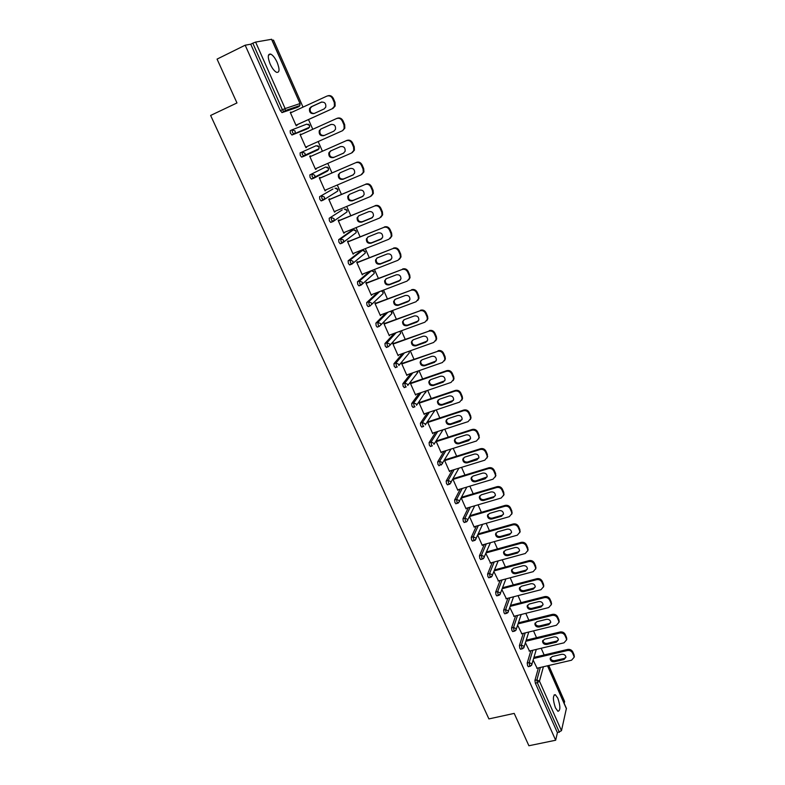 <?xml version="1.0" encoding="UTF-8"?>
<svg xmlns="http://www.w3.org/2000/svg" width="785" height="785" viewBox="0 0 785 785"><rect width="100%" height="100%" fill="white"/><g stroke="black" fill="none" stroke-linecap="round" stroke-linejoin="round"><path stroke-width="1.18" d="M557.811 698.15L555.319 694.696C552.728 695.412 552.777 699.808 555.466 707.884L557.939 711.308C560.539 710.553 560.49 706.166 557.811 698.15M277.174 62.437C275.123 58.031 272.974 55.254 270.717 54.096C267.685 53.723 267.499 57.04 270.158 64.046C272.218 68.442 274.367 71.209 276.595 72.348C279.627 72.701 279.823 69.394 277.174 62.437M564.199 703.38L564.621 701.525L548.764 665.503M544.142 654.984L541.179 648.263M536.528 637.695L533.525 630.875M528.855 620.248L525.813 613.33M521.103 602.654L518.021 595.638M513.292 584.904L510.171 577.789M505.412 566.996L502.243 559.793M497.464 548.931L494.246 541.63M489.447 530.719L486.19 523.31M481.352 512.33L478.055 504.824M473.198 493.785L469.842 486.17M464.955 475.072L461.56 467.35M456.654 456.203L453.2 448.372M448.264 437.147L444.771 429.209M439.806 417.924L436.264 409.878M431.269 398.535L427.678 390.371M422.654 378.959L419.013 370.677M413.96 359.206L410.27 350.807M405.188 339.267L401.439 330.76M396.327 319.152L392.529 310.517M387.397 298.84L383.541 290.087M378.37 278.341L374.465 269.461M369.264 257.657L365.3 248.649M360.079 236.766L356.056 227.64M350.797 215.689L346.715 206.426M341.426 194.405L337.295 185.005M331.967 172.916L327.777 163.388M322.419 151.22L318.17 141.555M312.773 129.289L308.485 119.565M303.02 107.123L273.523 40.114L272.179 40.359M547.626 665.768L566.407 708.404L561.471 730.707L557.409 732.699L555.662 740.235L528.894 745.75L514.204 713.398L488.908 718.913L210.625 115.454L236.972 102.953L217.062 59.111L245.175 45.196L250.739 44.205L280.353 110.685L282.404 109.733L252.799 43.185L250.739 44.205M252.799 43.185L255.606 42.076L271.698 39.279L300.027 103.591L271.531 39.26M555.662 740.235L245.175 45.196M296.72 124.923L296.975 125.482L296.2 125.777L290.244 112.334L291.019 112.069L290.273 112.412M291.245 112.559L291.019 112.069M557.409 732.699L535.35 683.166L534.928 680.379L538.412 667.907M296.995 107.486L282.129 112.579L280.353 110.685M528.59 666.612L527.618 665.827L527.206 663.04L530.866 650.716M520.828 649.136L519.827 648.332L519.425 645.555L523.271 633.387M512.988 631.503L511.967 630.679L511.565 627.912L515.608 615.901M505.089 613.723L504.039 612.879L503.646 610.122L507.885 598.258M497.121 595.776L496.041 594.922L495.649 592.165L500.104 580.468M489.084 577.682L487.966 576.798L487.593 574.061L492.254 562.511M480.969 559.42L479.821 558.518L479.458 555.79L484.355 544.397M472.786 540.993L471.608 540.07L471.245 537.352L476.397 526.117M464.524 522.408L463.317 521.466L462.964 518.748L468.37 507.669M456.203 503.646L454.957 502.685L454.613 499.986L460.295 489.045M447.793 484.728L446.518 483.737L446.174 481.048L452.17 470.254M439.315 465.623L438.001 464.612L437.667 461.933L443.986 451.287M430.749 446.351L429.405 445.321L429.081 442.652L435.753 432.133M422.114 426.912L420.731 425.843L420.417 423.193L427.482 412.792M413.41 407.278L411.978 406.198L411.674 403.549L419.17 393.256M404.618 387.466L403.147 386.357L402.852 383.728L410.84 373.523M395.748 367.478L394.227 366.34L393.942 363.72L402.499 353.574M386.799 347.294L385.219 346.126L384.954 343.526L394.168 333.409M377.781 326.913L377.212 327.129L376.143 325.736L375.878 323.135L385.877 312.999M368.675 306.346L368.077 306.572L366.968 305.139L366.713 302.559L377.693 292.314M359.51 285.573L358.853 285.828L357.705 284.356L357.469 281.786L369.558 271.522M350.267 264.604L349.541 264.888L348.363 263.377L348.128 260.816L360.541 251.18M340.975 243.409L340.14 243.752L338.924 242.192L338.708 239.651L351.445 230.643M332.958 221.606L330.652 222.41L329.396 220.801L329.19 218.279L342.26 209.919M322.409 200.293L321.065 200.852L319.78 199.204L319.583 196.692L332.997 189.008M324.431 199.105L323.008 199.939M325.638 171.444L325.402 171.984M313.755 178.244L311.4 179.098L310.065 177.39L309.879 174.898L325.589 167.038L309.879 174.898M316.257 149.984L316.002 150.691M316.178 145.696L318.955 146.923L319.014 148.718L317.994 149.817L304.021 156.244L301.626 157.128L300.253 155.371L300.086 152.898L316.178 145.696L300.086 152.898M292.432 129.672L306.68 124.148L309.467 125.374L309.506 127.249L306.523 129.201L292.099 134.971L290.352 133.136L290.195 130.683L292.236 129.751L295.111 131.026L295.17 132.959L292.099 134.971M300.017 134.372L300.773 134.068L300.027 134.402L305.914 147.688L306.67 147.354L306.415 146.795M301.008 134.598L300.773 134.068M310.683 156.411L310.428 155.852L309.692 156.195L315.541 169.383L316.041 168.51M320.241 177.989L319.995 177.43L319.279 177.812L325.068 190.883L325.569 190.009M329.71 199.351L329.474 198.811L328.768 199.223L334.508 212.166L335.009 211.312M339.1 220.526L338.855 219.986L338.178 220.438L343.859 233.253L344.36 232.409M348.393 241.495L348.157 240.956L347.49 241.446L353.122 254.144L353.633 253.31M357.597 262.268L357.361 261.739L356.724 262.259L362.297 274.838L362.807 274.014M366.723 282.855L366.487 282.325L365.859 282.875L371.384 295.337L371.894 294.532M375.76 303.236L375.524 302.716L374.916 303.304L380.391 315.649L380.902 314.854M384.709 323.44L384.483 322.929L383.894 323.538L389.321 335.774L389.831 334.989M393.579 343.457L393.354 342.947L392.785 343.594L398.162 355.713L398.672 354.938M402.371 363.288L402.146 362.788L401.596 363.455L406.924 375.465L407.435 374.71M411.085 382.943L410.859 382.442L410.32 383.149L415.599 395.051L416.119 394.296M455.31 390.439C457.714 389.89 459.529 390.724 460.756 392.942L460.295 393.668C459.068 391.45 457.253 390.616 454.839 391.165L455.31 390.439L418.984 402.666L424.204 414.451L424.705 413.715M418.974 402.656L419.494 401.92L419.72 402.42M428.267 421.722L428.051 421.231L427.55 421.987L432.731 433.673L433.183 432.967M436.038 441.141L441.18 452.729L441.582 452.042M436.745 440.846L436.529 440.356M444.496 460.206L449.55 471.608L449.923 470.951M452.916 479.203L457.851 490.331L458.185 489.683M461.266 498.024L466.074 508.876L466.378 508.248M469.538 516.677L474.228 527.265L474.513 526.657M477.731 535.174L482.314 545.487L482.569 544.898M485.866 553.504L490.556 562.973M493.922 571.676L498.475 580.9M501.909 589.682L506.335 598.661M509.828 607.541L514.126 616.274M517.668 625.243L521.848 633.731M525.45 642.787L529.502 651.04M533.172 660.185L537.097 668.202M316.267 169.02L315.521 169.344M325.775 190.48L325.029 190.794M335.195 211.724L334.449 212.038M344.527 232.782L343.781 233.086M353.77 253.633L353.024 253.938M362.925 274.299L362.189 274.593M372.002 294.767L371.256 295.052M380.99 315.05L380.254 315.325M389.9 335.146L389.154 335.411M398.721 355.055L397.985 355.311M407.464 374.779L406.728 375.034M416.128 394.325L415.393 394.58M332.604 98.674L334.292 102.57L335.009 102.315L333.331 98.419L332.604 98.674C331.231 96.153 329.308 95.309 326.835 96.143L290.489 112.903M335.009 102.315L335.136 106.034L332.987 108.399L295.955 125.217M332.271 108.664L334.42 106.299L334.292 102.57M311.145 106.819L309.535 108.526C309.094 112.284 310.605 113.953 314.078 113.531L324.107 108.948L325.765 107.153C326.158 103.404 324.627 101.756 321.163 102.207L311.145 106.819L311.89 106.554L310.291 108.261C309.741 111.637 311.076 113.364 314.265 113.452M327.58 95.878C330.053 95.073 331.967 95.917 333.331 98.419M332.987 108.399L295.974 125.266M321.801 102.001L311.89 106.554M342.309 121.086L343.977 124.943L344.674 124.648L343.006 120.792L342.309 121.086C340.945 118.594 339.032 117.75 336.559 118.545L300.262 134.932M341.936 130.958L305.669 147.129L342.633 130.644L344.134 128.505L343.977 124.943M320.869 129.025L319.23 130.81C318.857 134.47 320.378 136.099 323.783 135.677L333.802 131.193L335.489 129.329C335.813 125.678 334.273 124.069 330.887 124.521L320.869 129.025L319.966 130.496C319.544 134.009 320.986 135.658 324.284 135.452M336.853 118.427L337.265 118.26C339.738 117.465 341.642 118.309 343.006 120.792M344.674 124.648L344.831 128.2L342.633 130.644M331.25 124.383L321.605 128.72M351.915 143.282L353.564 147.099L354.241 146.766L352.593 142.948L351.915 143.282C350.561 140.809 348.658 139.965 346.185 140.741L309.938 156.755L346.872 140.417C349.335 139.642 351.248 140.486 352.593 142.948M353.564 147.099L353.76 150.494L351.513 153.026L315.295 168.834M330.514 151.014L328.837 152.859C328.532 156.441 330.053 158.02 333.399 157.599L343.398 153.232L345.125 151.299C345.38 147.727 343.84 146.167 340.513 146.609L330.514 151.014M354.241 146.766L354.427 150.161L352.19 152.682M330.887 150.857L329.543 152.516C329.239 156.097 330.76 157.667 334.106 157.255L343.82 152.996M361.424 165.252L363.062 169.04L363.72 168.667L362.081 164.889L361.424 165.252C360.089 162.809 358.186 161.965 355.723 162.721L319.524 178.362M363.062 169.04L363.278 172.288L361.002 174.888L324.823 190.333M340.062 172.798L338.355 174.702C338.109 178.195 339.63 179.736 342.917 179.323L352.897 175.045L354.653 173.063C354.849 169.58 353.319 168.059 350.051 168.49L340.062 172.798M355.723 162.721L319.495 178.303M356.39 162.358C358.853 161.602 360.747 162.446 362.081 164.889M363.72 168.667L363.936 171.915L361.748 174.466M340.18 172.749L339.041 174.319C338.796 177.812 340.317 179.353 343.604 178.931L353.525 174.682M370.854 187.016L372.473 190.765L373.101 190.362L371.491 186.624L370.854 187.016C369.519 184.593 367.625 183.749 365.172 184.485L329.013 199.773M372.473 190.765L372.708 193.875L370.392 196.535L334.263 211.626M349.511 194.366L347.775 196.319C347.598 199.733 349.119 201.235 352.347 200.832L362.317 196.652L364.103 194.621C364.24 191.216 362.699 189.734 359.491 190.166L349.511 194.366M365.172 184.485L328.964 199.675M365.82 184.092C368.273 183.356 370.157 184.2 371.491 186.624M373.101 190.362L373.336 193.463L371.334 195.985M349.462 194.395L348.452 195.907C348.265 199.321 349.786 200.823 353.014 200.411L363.092 196.181M380.175 208.575L381.785 212.284L382.403 211.842L380.803 208.143L380.175 208.575C378.861 206.17 376.977 205.327 374.524 206.053L338.413 220.977M381.785 212.284L382.04 215.267L379.704 217.985L343.624 232.713M358.882 215.738L357.116 217.739C356.989 221.076 358.51 222.538 361.689 222.135L371.639 218.053L373.444 215.973C373.532 212.656 372.002 211.204 368.842 211.626L358.882 215.738M374.524 206.053L338.355 220.83M375.151 205.621C377.605 204.895 379.479 205.739 380.803 208.143M382.403 211.842L382.648 214.815L380.823 217.278M358.676 215.836L357.774 217.288C357.636 220.614 359.157 222.086 362.327 221.684L372.551 217.474M389.419 229.926L391.009 233.606L391.607 233.125L390.017 229.456L389.419 229.926C388.114 227.542 386.24 226.698 383.786 227.405L347.726 241.976M391.009 233.606L391.273 236.452L388.918 239.219L352.887 253.604M368.155 236.903L366.369 238.944C366.291 242.202 367.812 243.635 370.932 243.242L380.882 239.258L382.707 237.139C382.746 233.891 381.216 232.478 378.105 232.89L368.155 236.903M383.786 227.405L347.647 241.8M384.395 226.934C386.838 226.237 388.712 227.081 390.017 229.456M391.607 233.125L391.872 235.971L390.204 238.375M367.802 237.07L367.007 238.454C366.919 241.711 368.44 243.144 371.56 242.751L381.912 238.561M398.574 251.072L400.154 254.713L400.733 254.203L399.153 250.572L398.574 251.072C397.279 248.717 395.404 247.874 392.961 248.551L356.959 262.789M400.154 254.713L400.428 257.451L398.044 260.257L362.062 274.308M377.349 257.863L375.544 259.943C375.505 263.132 377.026 264.535 380.097 264.143L390.027 260.257L391.872 258.098C391.872 254.919 390.341 253.545 387.28 253.947L377.349 257.863M392.961 248.551L356.851 262.563M393.55 248.05C395.993 247.373 397.867 248.217 399.153 250.572M400.733 254.203L401.007 256.93L399.486 259.266M376.859 258.108L376.162 259.423C376.113 262.612 377.634 264.005 380.705 263.623L391.185 259.442M407.641 272.022L409.201 275.633L409.76 275.084L408.21 271.482L407.641 272.022C406.355 269.687 404.491 268.843 402.057 269.5L366.095 283.405M409.201 275.633L409.485 278.243L407.081 281.099L371.158 294.817M386.446 278.636L384.63 280.745C384.63 283.866 386.141 285.23 389.174 284.857L399.094 281.059L400.949 278.871C400.909 275.761 399.379 274.407 396.366 274.809L386.446 278.636M402.057 269.5L365.977 283.14M402.626 268.97C405.06 268.313 406.924 269.147 408.21 271.482M409.76 275.084L410.045 277.704L408.671 279.96M385.837 278.96L385.229 280.196C385.229 283.307 386.74 284.68 389.762 284.298L400.36 280.127M416.629 292.776L418.17 296.347L418.719 295.768L417.169 292.206L416.629 292.776C415.353 290.46 413.489 289.616 411.055 290.254L375.151 303.824M418.17 296.347L418.464 298.859L416.04 301.744L380.166 315.128M395.463 299.213L393.628 301.342C393.668 304.403 395.179 305.738 398.172 305.365L408.072 301.666L409.947 299.448C409.868 296.406 408.347 295.082 405.374 295.474L395.463 299.213M411.055 290.254L375.014 303.52M411.615 289.685C414.048 289.047 415.893 289.891 417.169 292.206M418.719 295.768L419.004 298.28L417.757 300.459M394.737 299.605L394.207 300.763C394.247 303.815 395.758 305.149 398.741 304.776L409.436 300.626M425.529 313.333L427.06 316.875L427.58 316.267L426.049 312.734L425.529 313.333C424.253 311.037 422.409 310.193 419.975 310.811L384.12 324.058M427.06 316.875L427.354 319.279L424.921 322.193L389.085 335.254M404.403 319.593L402.548 321.752C402.617 324.745 404.128 326.06 407.081 325.697L416.963 322.076L418.847 319.838C418.739 316.865 417.218 315.57 414.294 315.953L404.403 319.593M419.975 310.811L383.973 323.714M420.515 310.212C422.938 309.594 424.783 310.428 426.049 312.734M427.58 316.267L427.874 318.671L426.746 320.78M403.559 320.064L403.107 321.143C403.186 324.126 404.687 325.441 407.631 325.078L418.415 320.928M434.34 333.703L435.861 337.207L436.362 336.569L434.851 333.066L434.34 333.703C433.084 331.417 431.24 330.583 428.816 331.182L393.01 344.105M435.861 337.207L436.156 339.522L433.703 342.456L397.936 355.203M413.253 339.787L411.389 341.966C411.487 344.9 412.998 346.185 415.903 345.832L425.774 342.309L427.678 340.042C427.54 337.128 426.019 335.862 423.125 336.235L413.253 339.787M428.816 331.182L392.843 343.722M429.336 330.554C431.76 329.945 433.595 330.789 434.851 333.066M436.362 336.569L436.666 338.875L435.646 340.906M412.321 340.337L411.929 341.328C412.037 344.252 413.538 345.537 416.442 345.184L427.305 341.043M443.074 353.878L444.575 357.352L445.066 356.675L443.564 353.211L443.074 353.878C441.827 351.611 439.992 350.777 437.569 351.356L401.822 363.965M444.575 357.352L444.879 359.579L442.416 362.533L406.699 374.965M422.026 359.795L420.142 361.993C420.279 364.858 421.78 366.124 424.646 365.781L434.507 362.346L436.411 360.07C436.254 357.214 434.743 355.968 431.887 356.321L422.026 359.795M437.569 351.356L401.635 363.553M438.069 350.699C440.493 350.12 442.318 350.954 443.564 353.211M445.066 356.675L445.37 358.902L444.447 360.855M420.995 360.413L420.672 361.326C420.799 364.181 422.301 365.447 425.166 365.103L436.107 360.982M451.728 373.866L453.22 377.31L453.691 376.604L452.199 373.169L451.728 373.866C450.492 371.619 448.657 370.785 446.243 371.354L410.545 383.649M453.22 377.31L453.524 379.449L451.051 382.423L415.383 394.551M430.71 379.616L428.826 381.834C428.983 384.65 430.474 385.886 433.31 385.553L443.152 382.197L445.075 379.911C444.889 377.114 443.378 375.887 440.562 376.231L430.71 379.616M446.243 371.354L446.734 370.657L410.349 383.198M446.734 370.657C449.148 370.098 450.963 370.932 452.199 373.169M453.691 376.604L453.995 378.743L453.151 380.617M429.611 380.303L429.336 381.127C429.493 383.934 430.985 385.18 433.82 384.846L444.82 380.745M460.295 393.668L461.776 397.082L462.228 396.346L460.756 392.942M454.839 391.165L419.2 403.156M461.776 397.082L462.08 399.143L459.598 402.126L423.988 413.95M439.325 399.261L437.431 401.488C437.608 404.246 439.1 405.462 441.896 405.138L451.728 401.871L453.651 399.565C453.445 396.827 451.944 395.62 449.148 395.964L439.325 399.261M462.228 396.346L462.542 398.407L461.776 400.213M438.148 400.007L437.922 400.762C438.099 403.51 439.59 404.726 442.387 404.403L453.445 400.321M468.792 413.293L470.254 416.678L470.696 415.913L469.234 412.537L468.792 413.293C467.575 411.095 465.76 410.261 463.356 410.79L427.766 422.477M470.254 416.678L470.568 418.66L468.066 421.653L432.515 433.183M447.852 418.729L445.949 420.966C446.155 423.664 447.636 424.862 450.413 424.557L460.216 421.368L462.159 419.053C461.923 416.364 460.422 415.186 457.665 415.51L447.852 418.729M463.356 410.79L463.807 410.035L427.57 421.947M463.807 410.035C466.212 409.505 468.027 410.339 469.234 412.537M470.696 415.913L471 417.895L470.313 419.632M446.616 419.533L446.429 420.201C446.626 422.899 448.117 424.096 450.875 423.782L461.982 419.73M477.211 432.741L478.664 436.087L479.085 435.302L477.643 431.956L477.211 432.741C476.004 430.563 474.199 429.719 471.795 430.239L436.254 441.631M478.664 436.087L478.968 438.01L476.466 441.003L440.964 452.238M456.311 438.01L454.397 440.257C454.623 442.917 456.105 444.094 458.842 443.79L468.635 440.679L470.578 438.364C470.323 435.724 468.831 434.566 466.104 434.88L456.311 438.01M471.795 430.239L472.227 429.454L436.097 441.052M472.227 429.454C474.631 428.944 476.436 429.778 477.643 431.956M479.085 435.302L478.762 438.884M455.006 438.874L454.858 439.472C455.084 442.122 456.556 443.299 459.294 442.995L470.441 438.962M485.552 452.013L486.985 455.329L487.397 454.515L485.964 451.198L485.552 452.013C484.355 449.844 482.549 449.01 480.155 449.511L444.673 460.618M486.985 455.329L487.289 457.174L484.787 460.187L449.334 471.128M464.691 457.125L462.767 459.382C463.013 461.982 464.484 463.14 467.193 462.856L476.976 459.824L478.928 457.508C478.654 454.917 477.172 453.769 474.474 454.073L464.691 457.125M480.155 449.511L480.577 448.706L444.634 459.961M480.577 448.706C482.971 448.206 484.767 449.04 485.964 451.198M487.397 454.515L487.122 457.959M463.336 458.038L463.219 458.568C463.454 461.168 464.926 462.316 467.634 462.031L478.821 458.028M493.814 471.108L495.237 474.395L495.639 473.551L494.216 470.274L493.814 471.108C492.627 468.959 490.831 468.125 488.437 468.606L453.014 479.429M495.237 474.395L495.541 476.181L493.029 479.184L457.635 489.85M472.992 476.073L471.069 478.33C471.324 480.881 472.796 482.029 475.474 481.745L485.238 478.791L487.191 476.475C486.906 473.934 485.424 472.805 482.755 473.1L472.992 476.073M488.437 468.606L488.849 467.772L453.2 478.673M488.849 467.772C491.233 467.291 493.029 468.125 494.216 470.274M495.639 473.551L495.413 476.878M471.589 477.025L471.5 477.486C471.756 480.037 473.227 481.176 475.896 480.901L487.112 476.927M502.007 490.036L503.42 493.294L503.803 492.421L502.39 489.163L502.007 490.036C500.83 487.907 499.044 487.073 496.65 487.534L461.286 498.073M503.42 493.294L503.725 495.011L501.203 498.014L465.868 508.405M481.215 494.844L479.292 497.101C479.566 499.613 481.028 500.742 483.688 500.467L493.431 497.592L495.394 495.276C495.09 492.774 493.618 491.665 490.968 491.95L481.215 494.844M496.65 487.534L497.042 486.671L461.668 497.229M497.042 486.671C499.427 486.209 501.213 487.043 502.39 489.163M503.803 492.421L503.617 495.629M479.772 495.835L479.704 496.238C479.978 498.74 481.44 499.859 484.09 499.594L493.824 496.719L495.325 495.669M510.132 508.788L511.526 512.016L511.889 511.123L510.495 507.895L510.132 508.788C508.955 506.678 507.179 505.844 504.794 506.296L469.616 516.52M511.526 512.016L511.82 513.684L509.298 516.677L474.022 526.794M489.379 513.459L487.446 515.716C487.73 518.178 489.192 519.287 491.822 519.032L501.546 516.226L503.509 513.91C503.195 511.457 501.733 510.358 499.113 510.633L489.379 513.459M504.794 506.296L505.167 505.403L470.038 515.627M505.167 505.403C507.552 504.961 509.328 505.785 510.495 507.895M511.889 511.123L511.741 514.224M487.897 514.479L487.838 514.813C488.133 517.276 489.585 518.385 492.215 518.129L501.929 515.333L503.47 514.234M518.178 527.373L519.562 530.572L519.905 529.649L518.522 526.46L518.178 527.373C517.011 525.283 515.235 524.449 512.86 524.88L477.908 534.791M519.562 530.572L519.856 532.181L517.325 535.184L482.108 545.026M497.454 531.896L495.521 534.153C495.826 536.577 497.278 537.666 499.878 537.421L509.593 534.693L511.565 532.377C511.231 529.963 509.769 528.894 507.179 529.149L497.454 531.896M512.86 524.88L513.223 523.968L478.32 533.869M513.223 523.968C515.598 523.536 517.364 524.37 518.522 526.46M519.905 529.649L519.798 532.652M495.943 532.956L495.904 533.231C496.208 535.655 497.661 536.744 500.261 536.498L509.965 533.771L511.535 532.652M526.146 545.801L527.52 548.97L527.854 548.018L526.49 544.859L526.146 545.801C524.998 543.72 523.232 542.896 520.847 543.308L486.111 552.905M527.52 548.97L527.814 550.53L525.283 553.513L490.115 563.09M505.471 550.177L503.528 552.434C503.842 554.818 505.295 555.888 507.875 555.652L517.57 553.003L519.542 550.687C519.199 548.322 517.747 547.253 515.176 547.508L505.471 550.177M520.847 543.308L521.201 542.366L486.514 551.963M521.201 542.366C523.575 541.954 525.332 542.778 526.49 544.859M527.854 548.018L527.765 550.933M503.931 551.256L503.901 551.482C504.215 553.867 505.658 554.936 508.238 554.701L517.923 552.051L519.523 550.903M534.055 564.062L535.409 567.202L535.733 566.23L534.379 563.09L534.055 564.062C532.907 562.001 531.151 561.167 528.776 561.569L494.236 570.872M535.409 567.202L535.704 568.713L533.162 571.686L498.063 581.008M513.41 568.301L511.467 570.548C511.8 572.893 513.233 573.953 515.794 573.727L525.479 571.146L527.451 568.84C527.098 566.505 525.646 565.455 523.104 565.7L513.41 568.301M528.776 561.569L529.11 560.608L494.619 569.91M529.11 560.608C531.474 560.205 533.231 561.03 534.379 563.09M535.733 566.23L535.674 569.046M511.84 569.4L511.83 569.576C512.154 571.922 513.596 572.971 516.147 572.746L525.813 570.175L527.441 568.997M541.885 582.156L543.24 585.276L543.544 584.276L542.199 581.165L541.885 582.156C540.747 580.115 539.001 579.291 536.626 579.673L502.272 588.691M543.24 585.276L543.524 586.738L540.983 589.702L505.933 598.769M521.289 586.258L519.336 588.505C519.68 590.811 521.112 591.861 523.644 591.645L533.309 589.133L535.291 586.837C534.928 584.54 533.486 583.5 530.964 583.726L521.289 586.258M536.626 579.673L536.95 578.692L502.645 587.7M536.95 578.692C539.315 578.3 541.061 579.124 542.199 581.165M543.544 584.276L543.505 587.013M519.69 587.386L519.68 587.504C520.023 589.81 521.456 590.86 523.978 590.644L533.633 588.132L535.282 586.944M549.657 600.103L550.991 603.194L551.286 602.173L549.951 599.083L549.657 600.103C548.529 598.072 546.782 597.248 544.417 597.62L510.24 606.354M550.991 603.194L551.276 604.607L548.725 607.561L513.743 616.372M529.09 604.067L527.137 606.305C527.491 608.571 528.913 609.602 531.425 609.395L541.081 606.962L543.063 604.676C542.69 602.409 541.258 601.389 538.745 601.604L529.09 604.067M544.417 597.62L544.721 596.61L510.593 605.343M544.721 596.61C547.076 596.237 548.823 597.061 549.951 599.083M551.286 602.173L551.256 604.823M527.471 605.206L527.471 605.284C527.814 607.551 529.247 608.581 531.749 608.375L541.395 605.941L543.053 604.735M557.35 617.883L558.675 620.945L558.959 619.905L557.635 616.843L557.35 617.883C556.231 615.882 554.495 615.047 552.13 615.411L518.12 623.869M558.675 620.945L558.959 622.319L556.408 625.262L521.476 633.819M536.832 621.72L534.879 623.947C535.233 626.185 536.655 627.205 539.148 627.009L548.784 624.634L550.766 622.358C550.383 620.13 548.951 619.12 546.468 619.326L536.832 621.72M552.13 615.411L552.424 614.37L518.463 622.829M552.424 614.37C554.779 614.017 556.516 614.841 557.635 616.843M558.959 619.905L558.949 622.485M534.879 623.947L535.193 622.907C535.547 625.135 536.969 626.155 539.452 625.959L549.078 623.594L550.766 622.377M564.984 635.516L566.299 638.558L566.564 637.489L565.249 634.457L564.984 635.516C563.875 633.524 562.139 632.7 559.784 633.044L525.93 641.237M566.299 638.558L566.574 639.883L564.022 642.817L529.149 651.128M544.496 639.216L542.543 641.433C542.906 643.641 544.329 644.642 546.802 644.456L556.418 642.159L558.4 639.893C558.017 637.695 556.585 636.704 554.122 636.9L544.496 639.216M559.784 633.044L560.068 631.984L526.264 640.177M560.068 631.984C562.413 631.64 564.14 632.465 565.249 634.457M566.564 637.489L566.564 639.991M542.847 640.383C543.22 642.572 544.633 643.572 547.096 643.386L556.702 641.09L558.4 639.863M572.55 652.992L573.855 656.005L574.11 654.916L572.805 651.913L572.55 652.992C571.441 651.02 569.714 650.196 567.369 650.529L533.672 658.468M573.855 656.005L574.12 657.29L571.568 660.214L536.763 668.29M552.1 656.564L550.148 658.772C550.52 660.941 551.933 661.941 554.387 661.765L563.983 659.528L565.965 657.271C565.573 655.112 564.16 654.131 561.717 654.307L552.1 656.564M567.369 650.529L567.634 649.44L533.986 657.379M567.634 649.44C569.979 649.116 571.706 649.931 572.805 651.913M574.11 654.916L574.12 657.359M550.432 657.742C550.844 659.881 552.247 660.852 554.661 660.676L564.258 658.438L565.965 657.202M255.606 42.076L285.141 108.566L299.88 103.62L299.909 105.573L298.938 106.593L282.129 112.579M281.805 112.549L283.856 111.598L282.404 109.733L285.141 108.566L285.171 110.587L284.18 111.627L285.171 110.587L299.909 105.573L300.027 103.591M566.446 708.806L547.498 665.798M543.406 666.74L539.472 681.174L561.471 730.707M559.362 732.287L537.313 682.724L535.35 683.166M534.928 680.379L536.891 679.928L539.472 681.174L537.313 682.724L536.891 679.928L540.345 667.456M296.946 107.506L298.997 106.564M291.765 134.951L293.816 134.019L292.403 132.204L292.236 129.751M308.77 127.543L308.505 128.308L293.816 134.019L309.506 127.249L309.604 125.335M325.628 167.019L328.356 168.275L328.434 169.982L327.394 171.12L314.039 178.097M319.583 196.692L332.928 189.028M323.4 200.028L321.438 200.862M329.19 218.279L342.172 209.958M338.708 239.651L340.739 238.826L353.309 229.887L351.327 230.692M342.417 242.967L340.523 243.733M348.128 260.816L350.159 260.012L362.376 250.454L360.393 251.239M351.798 264.133L349.933 264.869M357.469 281.786L359.491 281.001L371.354 270.825L369.382 271.59M361.08 285.092L359.255 285.799M366.713 302.559L368.744 301.793L379.665 291.569M370.275 305.856L368.479 306.533M375.878 323.135L377.899 322.39L387.859 312.263M384.954 343.526L386.976 342.79L396.14 332.693M393.942 363.72L395.964 363.004L404.471 352.877M402.852 383.728L404.864 383.031L412.812 372.836M411.674 403.549L413.685 402.872L421.143 392.588M420.417 423.193L422.428 422.526L429.454 412.135M429.081 442.652L431.093 442.004L437.726 431.495M437.667 461.933L439.669 461.305L445.949 450.659M446.174 481.048L448.176 480.43L454.132 469.646M454.613 499.986L456.605 499.388L462.257 488.456M462.964 518.748L464.955 518.169L470.333 507.09M471.245 537.352L473.237 536.783L478.35 525.558M479.458 555.79L481.44 555.24L486.308 543.848M487.593 574.061L489.575 573.521L494.207 561.981M495.649 592.165L497.631 591.645L502.047 579.948M503.646 610.122L505.618 609.611L509.828 597.758M511.565 627.912L513.537 627.421L517.551 615.411M519.425 645.555L521.387 645.074L525.204 632.906M527.206 663.04L529.178 662.579L532.799 650.255M301.626 157.128L305.061 155.116L304.992 153.261L302.127 151.986L302.303 154.468L304.021 156.244L305.061 155.116L319.014 148.718L319.083 146.864L317.768 145.716M318.239 149.071L317.994 149.817M311.4 179.098L314.863 177.057L314.775 175.29L311.92 174.015L312.106 176.507L313.794 178.224L314.863 177.057L328.434 169.982L328.483 168.196L327.11 167.038M327.63 170.404L327.394 171.12M334.989 188.155L337.668 189.42L337.756 191.059L336.922 191.55M321.065 200.852L324.558 198.791L324.46 197.104L321.614 195.828L321.821 198.33L323.469 199.998L337.756 191.059L337.786 189.322L336.353 188.164M344.262 209.095L346.891 210.36L346.999 211.94L346.136 212.499M330.652 222.41L334.165 220.33L334.057 218.701L331.221 217.425L331.437 219.947L333.066 221.556L346.999 211.94L347.009 210.262L345.508 209.085M353.446 229.838L356.037 231.114L356.145 232.635L355.262 233.273M340.14 243.752L343.683 241.652L343.555 240.092L340.739 238.826L340.965 241.358L342.554 242.908L356.145 232.635L356.145 230.996L354.565 229.828M362.552 250.386L365.094 251.681L365.211 253.133L364.299 253.859M349.541 264.888L353.093 262.779L352.965 261.287L350.159 260.012L350.395 262.563L351.965 264.064L365.211 253.133L365.192 251.543L363.543 250.366M371.57 270.756L374.072 272.052L374.19 273.445L373.258 274.269M358.853 285.828L362.425 283.709L362.287 282.266L359.491 281.001L359.736 283.571L361.277 285.014L374.19 273.445L374.16 271.904L372.424 270.727M368.077 306.572L370.098 305.807L368.999 304.374L368.744 301.793L371.531 303.059L371.668 304.443L383.09 293.58L382.962 292.236L381.343 290.921M370.098 305.807L371.668 304.443L370.098 305.807M381.373 290.911L383.041 292.079L383.09 293.58L382.118 294.503M377.212 327.129L379.233 326.383L378.164 324.98L377.899 322.39L380.676 323.655L380.813 324.98L391.901 313.529L390.783 311.164M379.233 326.383L380.813 324.98L379.233 326.383M390.92 311.115L391.852 312.067L391.901 313.529L390.901 314.569M386.269 347.49L388.281 346.754L387.25 345.4L386.976 342.79L389.733 344.056L389.88 345.331L400.644 333.301L399.948 331.299M388.281 346.754L389.88 345.331L388.281 346.754M395.238 367.655L397.249 366.948L396.248 365.624L395.964 363.004L398.711 364.269L398.868 365.496L409.299 352.897L408.916 351.287M409.063 351.238L409.299 352.897L408.21 354.212M404.118 387.643L406.139 386.946L405.158 385.661L404.864 383.031L407.611 384.297L407.758 385.474L417.875 372.316L417.708 371.128M417.836 371.089L416.884 373.601M426.343 390.822L416.57 405.266L416.423 404.128L413.685 402.872L413.989 405.521L414.941 406.767L412.93 407.444M426.432 390.793L425.49 392.804M434.811 410.359L425.303 424.891L425.146 423.792L422.428 422.526L422.742 425.185L423.664 426.402L421.653 427.06M434.851 410.349L433.997 411.84M443.005 429.787L433.958 444.33L433.801 443.27L431.093 442.004L431.416 444.673L432.309 445.86L430.298 446.498M443.103 429.748L442.426 430.71M438.874 465.76L442.534 463.592L442.377 462.571L439.669 461.305L440.002 463.994L441.317 464.995L450.963 449.079M447.362 484.855L449.363 484.247L451.022 482.677L450.865 481.696L448.176 480.43L448.52 483.128L449.795 484.109M458.921 468.174L449.923 484.051M455.781 503.774L457.773 503.185L459.441 501.595L459.284 500.644L456.605 499.388L456.958 502.096L458.195 503.057M466.849 487.073L458.45 502.93M464.121 522.525L466.113 521.946L467.781 520.347L467.624 519.425L464.955 518.169L465.319 520.887L466.525 521.829M474.739 505.795L466.889 521.633M472.384 541.11L474.375 540.541L476.053 538.932L475.896 538.039L473.237 536.783L473.6 539.511L474.778 540.433M482.598 524.331L475.249 540.168M480.577 559.528L482.569 558.979L484.247 557.35L484.09 556.486L481.44 555.24L481.813 557.968L482.961 558.871M490.409 542.7L483.531 558.537M488.702 577.78L490.684 577.25L492.362 575.611L492.215 574.777L489.575 573.521L489.958 576.268L491.067 577.142M498.181 560.892L491.724 576.74M496.748 595.874L498.73 595.354L500.408 593.705L500.261 592.901L497.631 591.645L498.024 594.402L499.103 595.256M505.903 578.928L499.849 594.785M504.726 613.811L506.708 613.311L508.386 611.643L508.238 610.858L505.618 609.611L506.021 612.379L507.071 613.213M513.576 596.786L507.885 612.673M512.644 631.591L514.617 631.101L516.294 629.433L516.147 628.667L513.537 627.421L513.949 630.198L514.97 631.012M521.201 614.488L515.853 630.404M520.484 649.215L522.457 648.744L524.135 647.056L523.987 646.32L521.387 645.074L521.799 647.861L522.8 648.655M528.776 632.033L523.742 647.978M528.256 666.691L530.228 666.23L531.906 664.532L531.769 663.825L529.178 662.579L529.59 665.366L530.562 666.151M536.292 649.431L531.563 665.405M321.163 102.207L321.713 102.021M346.185 140.741L346.872 140.417M333.399 157.599L334.106 157.255M342.917 179.323L343.604 178.931M352.897 175.045L353.486 174.712M352.347 200.832L353.014 200.411M362.317 196.652L362.964 196.24M361.689 222.135L362.327 221.684M371.639 218.053L372.276 217.612M370.932 243.242L371.56 242.751M380.882 239.258L381.49 238.768M380.097 264.143L380.705 263.623M390.027 260.257L390.616 259.737M389.174 284.857L389.762 284.298M399.094 281.059L399.663 280.51M398.172 305.365L398.741 304.776M408.072 301.666L408.622 301.077M407.081 325.697L407.631 325.078M416.963 322.076L417.502 321.467M415.903 345.832L416.442 345.184M425.774 342.309L426.294 341.661M424.646 365.781L425.166 365.103M434.507 362.346L435.008 361.669M433.31 385.553L433.82 384.846M443.152 382.197L443.643 381.49M441.896 405.138L442.387 404.403M451.728 401.871L452.199 401.135M450.413 424.557L450.875 423.782M460.216 421.368L460.677 420.603M458.842 443.79L459.294 442.995M468.635 440.679L469.077 439.885M467.193 462.856L467.634 462.031M476.976 459.824L477.398 458.999M475.474 481.745L475.896 480.901M485.238 478.791L485.65 477.947M483.688 500.467L484.09 499.594M493.431 497.592L493.824 496.719M491.822 519.032L492.215 518.129M501.546 516.226L501.929 515.333M499.878 537.421L500.261 536.498M509.593 534.693L509.965 533.771M507.875 555.652L508.238 554.701M517.57 553.003L517.923 552.051M515.794 573.727L516.147 572.746M525.479 571.146L525.813 570.175M523.644 591.645L523.978 590.644M533.309 589.133L533.633 588.132M531.425 609.395L531.749 608.375M541.081 606.962L541.395 605.941M539.148 627.009L539.452 625.959M548.784 624.634L549.078 623.594M546.802 644.456L547.096 643.386M556.418 642.159L556.702 641.09M554.387 661.765L554.661 660.676M563.983 659.528L564.258 658.438M554.082 694.97L555.319 694.696M268.441 55.195L270.717 54.096M309.604 125.325L308.338 124.187M400.644 333.301L400.105 331.241M309.535 108.526L310.291 108.261M334.42 106.299L335.136 106.034M319.23 130.81L319.966 130.496M344.134 128.505L344.831 128.2M328.837 152.859L329.543 152.516M353.76 150.494L354.427 150.161M338.355 174.702L339.041 174.319M363.278 172.288L363.936 171.915M347.775 196.319L348.452 195.907M372.708 193.875L373.336 193.463M357.116 217.739L357.774 217.288M382.04 215.267L382.648 214.815M366.369 238.944L367.007 238.454M391.273 236.452L391.872 235.971M375.544 259.943L376.162 259.423M400.428 257.451L401.007 256.93M384.63 280.745L385.229 280.196M409.485 278.243L410.045 277.704M393.628 301.342L394.207 300.763M418.464 298.859L419.004 298.28M402.548 321.752L403.107 321.143M427.354 319.279L427.874 318.671M411.389 341.966L411.929 341.328M436.156 339.522L436.666 338.875M420.142 361.993L420.672 361.326M444.879 359.579L445.37 358.902M428.826 381.834L429.336 381.127M453.524 379.449L453.995 378.743M437.431 401.488L437.922 400.762M462.08 399.143L462.542 398.407M445.949 420.966L446.429 420.201M470.568 418.66L471 417.895M454.397 440.257L454.858 439.472M478.968 438.01L479.39 437.216M462.767 459.382L463.219 458.568M487.289 457.174L487.701 456.36M471.069 478.33L471.5 477.486M495.541 476.181L495.934 475.337M479.292 497.101L479.704 496.238M503.725 495.011L504.098 494.138M487.446 515.716L487.838 514.813M511.82 513.684L512.193 512.782M495.521 534.153L495.904 533.231M519.856 532.181L520.2 531.259M503.528 552.434L503.901 551.482M527.814 550.53L528.148 549.578M511.467 570.548L511.83 569.576M535.704 568.713L536.027 567.732M519.336 588.505L519.68 587.504M543.524 586.738L543.828 585.738M527.137 606.305L527.471 605.284M551.276 604.607L551.57 603.577M558.959 622.319L559.234 621.269M542.543 641.433L542.837 640.403M566.574 639.883L566.839 638.813M550.148 658.772L550.413 657.791M574.12 657.29L574.375 656.201"/></g></svg>
